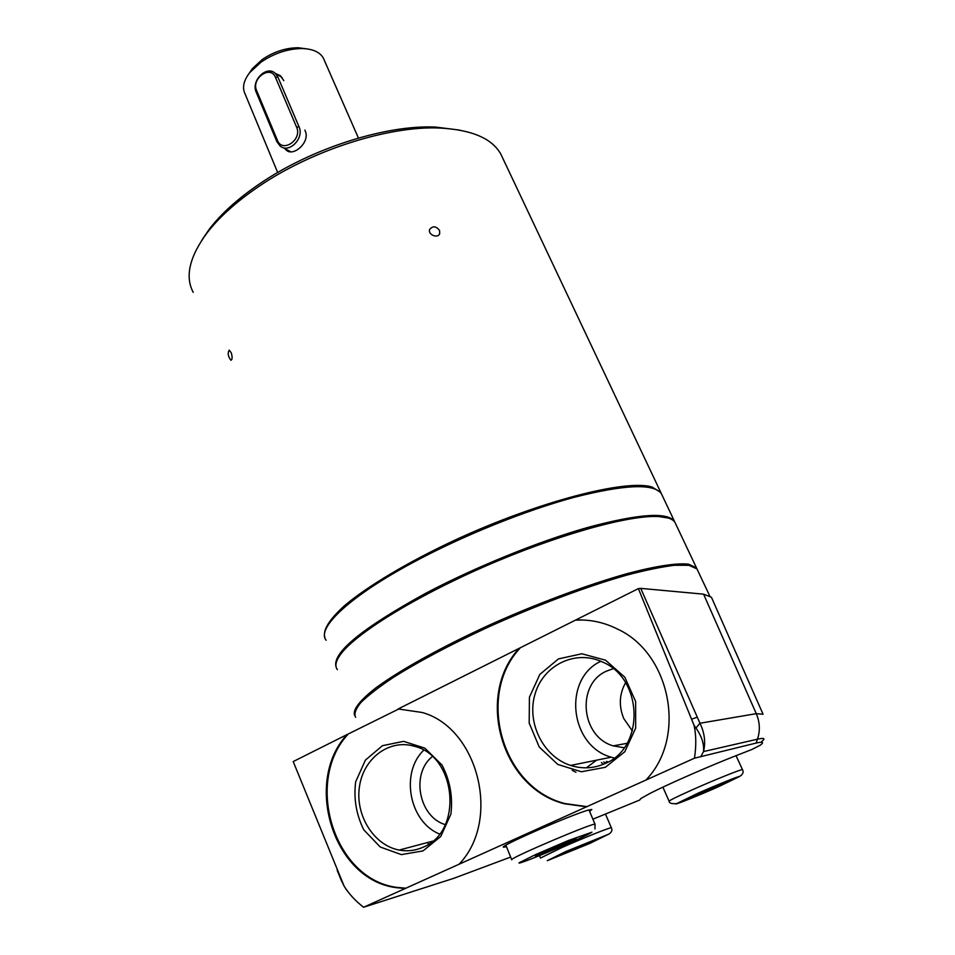 <?xml version="1.0" encoding="UTF-8"?>
<svg xmlns="http://www.w3.org/2000/svg" width="955" height="955" viewBox="0 0 955 955"><rect width="100%" height="100%" fill="white"/><g stroke="black" fill="none" stroke-linecap="round" stroke-linejoin="round"><path stroke-width="1.43" d="M603.309 764.334L601.375 762.496M606.449 761.433L608.251 761.947M606.186 763.033L603.679 762.018M346.987 734.61L293.197 761.565L344.087 886.049C348.754 893.701 355.26 900.768 363.58 907.25L405.266 888.472L396.588 887.696C333.104 880.235 303.248 781.775 346.987 734.61L398.868 708.944M519.21 648.314L398.175 708.956L422.17 712.49C477.81 727.674 501.733 819.856 459.08 864.227L586.513 806.82L564.441 803.764C500.707 787.923 475.483 695.061 519.21 648.314L638.382 588.602L640.745 588.375L699.955 723.245L695.944 728.008L694.094 725.418L638.382 588.602M506.46 846.715L503.643 847.181C497.185 847.145 572.403 814.221 588.555 810.055L591.802 809.482L589.605 811.404M405.266 888.472L459.08 864.227M363.58 907.25L453.589 878.385L510.65 857.077M592.912 819.187L639.611 800.075L640.996 798.44L650.403 793.199C668.046 784.186 710.687 765.504 736.938 755.321L751.955 749.46L760.371 745.127C764.263 742.19 762.854 741.498 756.121 743.062L694.452 758.198C696.326 746.153 696.219 735.219 694.094 725.418M586.513 806.82L694.452 758.198M761.72 741.486C765.695 738.442 764.287 737.678 757.47 739.194L703.513 751.573C705.769 742.226 704.575 732.772 699.955 723.245L756.276 713.66L703.584 594.165L640.745 588.375M703.584 594.165L711.439 597.269L711.988 598.51M445.293 824.643C418.72 816.895 410.745 773.514 432.329 756.575M575.495 620.105C590.142 619.306 604.312 622.374 617.981 629.297C670.553 653.674 687.218 737.582 645.89 780.068M632.401 731.005L623.758 718.53C618.661 706.008 619.27 694.07 625.585 682.706M624.224 747.741L613.182 745.867C580.64 736.532 576.295 683.947 606.568 671.114L613.182 668.703M692.053 719.008L697.043 717.301M344.087 886.049L341.389 880.594M640.662 798.702L640.017 799.753M701.101 756.133L703.513 751.573C704.241 744.1 701.722 736.245 695.944 728.008M345.459 888.556L350.927 895.384M586.382 767.82L596.6 760.168M605.315 767.307L581.356 771.759L557.78 764.43L539.241 747.013L529.189 723.078L529.416 697.257L539.814 674.421L558.448 658.902L581.846 653.769L605.542 660.203L624.821 677.202L635.636 701.507L635.66 728.199L624.785 751.764L605.315 767.307M576.152 620.129L582.956 620.022M587.17 806.641L565.109 803.597C501.435 787.768 476.211 695.001 519.902 648.302M614.196 758.055L611.224 757.208C569.419 745.736 562.698 678.886 600.814 661.278M605.076 763.558C593.867 768.512 582.383 769.145 570.613 765.433C542.81 756.551 526.205 721.98 535.206 693.509C543.717 664.847 575.674 649.388 602.366 661.97C642.966 678.241 645.258 747.502 605.076 763.558M423.005 850.917L401.363 854.618L380.245 847.013L363.795 829.847C356.251 814.651 353.541 798.631 355.678 781.799L365.395 760.12L382.43 745.688L403.595 741.355L424.844 748.147L441.926 764.943C449.996 780.295 452.98 796.697 450.891 814.149L440.756 836.473L423.005 850.917M406.066 888.222L397.399 887.446C333.964 879.997 304.12 781.632 347.823 734.514M439.551 834.025C409.098 821.789 400.181 772.619 423.686 750.26M423.28 847.121C415.532 850.607 407.51 851.585 399.19 850.057C373.668 845.39 355.021 814.925 359.462 786.598C363.473 758.151 389.401 738.74 414.363 746.273C456.311 755.847 463.557 831.244 423.28 847.121M697.723 570.517L696.971 568.917L688.961 565.3L674.612 565.276C661.791 566.828 645.866 570.099 626.85 575.101C586.657 586.477 534.681 605.983 485.761 628.247C448.993 645.437 418.314 661.743 393.711 677.179C379.254 686.8 368.332 695.228 360.942 702.474C355.654 708.92 353.875 713.874 355.63 717.36M354.544 715.283C352.646 709.804 359.665 700.469 375.948 687.827C399.763 670.291 440.649 647.466 488.638 625.418C537.092 603.548 588.089 584.556 627.471 573.549C655.822 566.029 676.629 562.925 688.412 564.142L696.434 567.783L697.186 569.395M675.818 524.188L674.922 522.289C672.499 518.661 666.327 516.727 656.419 516.488C625.847 515.676 554.771 535.779 483.922 566.816C413.049 597.83 355.081 634.132 340.481 654.545C335.706 661.158 334.68 666.184 337.39 669.646M337.676 659.01L341.198 652.981C355.726 632.652 413.252 596.589 483.576 565.826C553.864 535.027 624.415 515.091 654.82 515.927L668.154 518.016M336.196 667.282C331.373 653.435 361.074 628.844 425.297 593.509C475.232 567.079 538.799 541.294 587.862 527.423C638.238 513.897 667.079 511.82 674.397 521.179L661.338 493.58C653.602 483.278 624.57 484.519 574.242 497.304C525.262 510.507 462.101 535.994 412.691 562.662C348.659 597.03 316.117 628.557 326.156 640.256M662.328 495.657L661.338 493.58M201.792 240.266L209.229 229.284C221.13 213.693 238.034 198.461 259.951 183.599C311.796 148.192 386.345 124.628 435.623 127.075L459.833 130.131M324.891 637.725C322.492 630.443 329.021 619.771 344.469 605.697C367.233 586.477 406.806 562.698 453.649 540.709C537.689 501.59 626.516 478.801 652.074 487.062L660.824 492.494L661.803 494.571M502.688 158.053L500.79 154.042C492.016 138.439 471.758 129.773 440.016 128.054C389.365 125.547 312.392 149.899 258.924 186.368C236.339 201.684 218.922 217.358 206.686 233.378C189.365 257.11 184.888 276.771 193.232 292.373M231.241 352.729L229.212 350.127C227.457 353.183 228.042 356.561 230.955 360.262C232.387 359.581 232.483 357.063 231.241 352.729M439.539 230.418C436.065 226.06 432.782 225.714 429.714 229.355C427.458 234.632 437.999 238.929 439.718 233.593L439.539 230.418M249.458 72.926L252.311 68.7L262.219 59.532C273.799 51.725 285.82 47.798 298.27 47.75L306.042 48.777M283.802 80.65L280.364 75.72L275.577 73.487M284.793 148.574L286.381 150.21C293.507 157.014 310.28 142.104 305.325 131.169L304.872 130.107M324.103 59.807L323.351 58.1C319.997 52.167 313.037 48.98 302.46 48.55C288.183 48.621 274.395 53.122 261.085 62.087L249.733 72.58C243.621 80.59 242.045 87.645 245.005 93.757L277.678 172.521M560.501 855.131L595.371 839.767L580.222 845.772L560.501 855.131M575.089 848.04L575.543 849.15M592.554 840.878L592.828 841.534M689.307 798.356L722.278 784.485L726.6 781.906L693.223 795.945L689.307 798.356M703.286 791.504L703.799 792.626M721.932 783.745L722.278 784.485M558.138 845.414L537.546 854.546L535.409 856.408L573.466 840.436L576.163 838.347L558.138 845.414M552.659 847.837L553.291 849.377M573.096 839.541L573.466 840.436M256.215 92.169C250.807 80.924 266.373 65.131 275.064 73.165L277.881 77.021L299.011 126.752C304.55 138.117 289.15 153.851 280.197 146.091L276.938 141.782L256.215 92.169L256.632 90.606L277.392 140.266C282.262 153.457 302.52 139.776 296.611 127.182L275.494 77.415C270.599 64.606 250.938 78.465 256.632 90.606M428.449 844.28L427.709 842.489M756.121 743.062L757.47 739.194C760.287 730.694 759.894 722.171 756.276 713.66L763.081 714.245M565.491 851.669L547.287 860.682L589.736 843.456L608.61 834.204L565.491 851.669M540.494 858.044L561.779 847.598C583.505 837.941 611.009 826.958 611.343 827.758L611.391 827.842M697.783 793.307L675.854 804.003C678.802 803.477 698.738 795.42 717.551 787.159L740.077 776.26C738.12 776.343 717.48 784.652 697.783 793.307M675.973 803.644C671.425 803.883 669.145 803.095 669.133 801.257C669.18 800.493 677.537 796.41 694.178 788.985C716.405 779.113 742.262 768.787 742.501 769.646L742.536 769.718M591.945 832.199L567.938 840.687L535.66 854.558L519.126 862.771C515.318 866.352 586.155 836.592 591.945 832.199M511.761 859.834L511.785 859.524C513.169 856.575 594.559 822.088 595.049 824.237L595.12 824.38M276.938 141.782L277.392 140.266M296.611 127.182L299.011 126.752M275.494 77.415L277.881 77.021M613.182 745.867L627.113 743.312M762.842 713.731L711.439 597.269M337.151 870.256L341.365 880.629M564.441 803.764L565.109 803.597M570.613 765.433L611.224 757.208M396.588 887.696L397.399 887.446M399.19 850.057L432.675 841.164M572.272 770.363L575.961 772.273M709.625 595.705L696.971 568.917M696.434 567.783L674.922 522.289M341.198 652.981L340.481 654.545M654.82 515.927L656.419 516.488M500.79 154.042L660.824 492.494M439.718 233.605L439.384 234.262M209.229 229.284L206.686 233.378M435.623 127.075L440.016 128.054M288.673 151.451L286.452 150.257M252.311 68.7L249.733 72.58M298.27 47.75L302.46 48.55M323.351 58.1L358.435 138.057M605.53 814.185L611.343 827.758C612.597 830.098 611.749 832.235 608.789 834.181M540.446 857.936L539.515 855.668M736.042 755.68L742.501 769.646C743.838 771.974 742.978 774.171 739.934 776.26M669.085 801.161L662.877 787.147M594.941 828.928L595.049 824.237L588.972 809.936M511.689 859.643L505.864 845.223M275.064 73.165L282.119 77.522M282.776 147.476L290.821 151.833"/></g></svg>
